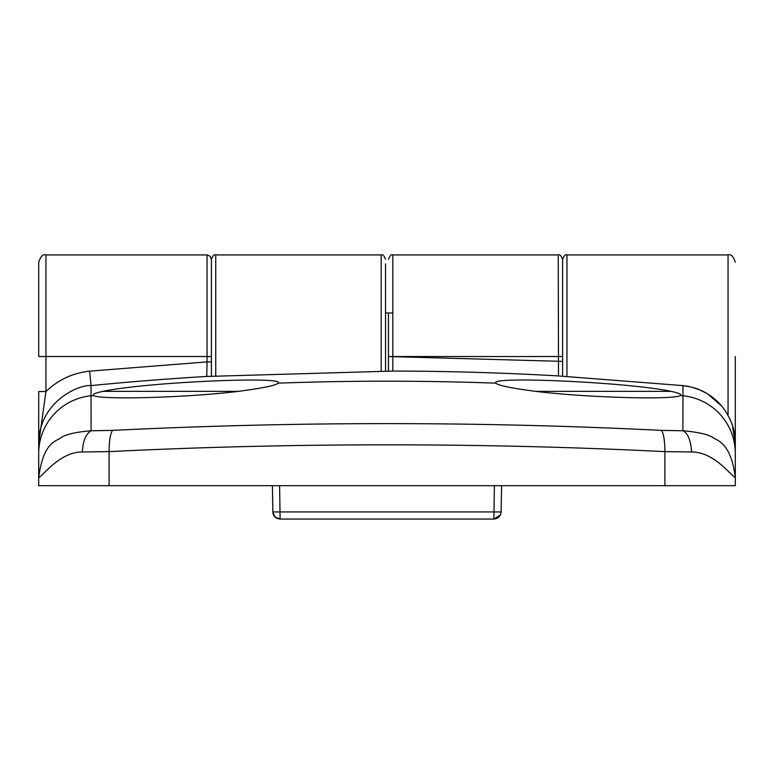 <?xml version="1.0" encoding="UTF-8"?>
<svg xmlns="http://www.w3.org/2000/svg" width="774" height="774" viewBox="0 0 774 774"><rect width="100%" height="100%" fill="white"/><g stroke="black" fill="none" stroke-linecap="round" stroke-linejoin="round"><path stroke-width="1.16" d="M735.3 356.524L735.3 438.219A7.256 6.289 180 0 1 735.165 439.429M385.549 371.085L385.549 263.837L385.549 371.085M211.399 361.884L211.399 259.29L211.399 376.183L211.399 361.884L207.045 361.884L206.784 376.464L392.815 371.085L392.805 254.936L558.248 254.936C559.641 254.056 561.092 255.507 562.601 259.29L562.601 376.183L562.601 259.29C564.111 255.507 565.562 254.056 566.955 254.936L566.955 376.445M38.7 436.884L38.7 485.685L735.3 485.685L735.3 477.558C730.617 475.555 714.47 452.045 691.637 451.958L664.895 451.629C574.134 447.101 481.505 444.837 387 444.837C292.485 444.837 199.856 447.101 109.105 451.629L82.363 451.958C59.782 451.871 43.092 475.787 38.7 477.558L38.7 443.367L38.7 477.558C43.644 439.874 57.373 441.586 61.794 437.068C67.464 434.001 77.226 431.902 91.1 430.77L91.051 385.597C77.806 384.446 38.942 402.499 38.7 443.367L45.956 391.547L38.7 391.547L38.7 443.328M732.388 425.226L735.3 443.367L735.3 453.419L735.3 438.219M41.612 425.226L42.135 423.707M38.7 356.524L38.7 262.192L38.7 356.524L211.399 356.524M388.451 312.986L388.451 371.085L388.451 312.986M238.45 391.354C181.909 398.165 97.93 399.752 93.741 395.514L93.422 395.282C92.435 394.227 95.589 392.921 102.894 391.354L238.45 391.354C262.937 388.113 276.144 385.384 278.079 383.159A3007 3007 0 0 1 495.921 383.159L495.844 382.888C490.542 376.116 628.556 382.259 671.106 391.354C678.382 392.911 681.546 394.218 680.578 395.282L680.259 395.514C676.06 399.761 591.771 398.136 535.55 391.354L671.106 391.354M562.601 361.381L388.451 356.543L562.601 356.524M735.3 443.367C735.445 430.286 730.966 417.892 721.842 406.195C711.461 394.179 698.496 387.319 682.949 385.616L682.949 395.785A58.05 57.915 180 0 1 735.3 453.419L735.3 477.558C730.743 440.851 715.921 440.551 712.215 437.058C706.788 434.079 697.026 431.979 682.9 430.77L661.489 430.383C479.087 421.366 296.094 421.366 112.511 430.383L91.1 430.77C85.788 434.001 82.876 441.064 82.363 451.958M109.105 485.685L109.105 451.629C109.173 440.948 110.305 433.866 112.511 430.383M664.895 485.685L664.895 451.629C664.827 440.754 663.695 433.672 661.489 430.383M691.637 451.958C690.679 440.038 687.767 432.966 682.9 430.77L682.949 395.785A3007 3007 0 0 0 680.259 395.514M558.576 375.961L682.949 385.616L691.53 387.116L700.315 390.115L707.504 393.831L721.842 406.195M729.611 418.308L731.865 423.707M558.248 254.936L558.499 375.922A4.354 4.354 0 0 1 558.963 375.98M102.894 391.354C146.199 382.075 287.357 376.019 278.079 383.159L278.156 382.888M558.625 375.961L558.499 375.922A3017.139 3017.139 0 0 0 392.815 371.056A4.354 4.354 -0 0 0 392.292 371.085M38.7 262.192C40.683 256.339 43.102 253.92 45.956 254.936L45.956 391.547C58.147 379.792 72.708 372.991 89.629 371.152L91.051 385.597A3017.139 3017.139 0 0 1 206.784 376.435L206.784 376.435A4.354 4.354 0 0 1 207.258 376.435M535.55 391.354C511.14 388.132 497.934 385.404 495.921 383.159M279.608 485.685L280.111 519.064C275.515 518.493 273.096 516.113 272.864 511.933L272.4 485.685M280.111 519.064L275.031 516.993L280.111 519.064L493.889 519.064C498.233 518.648 500.652 516.268 501.136 511.933L501.6 485.685M272.864 511.933L274.925 516.877L272.864 511.933L501.136 511.933C500.652 516.268 498.233 518.648 493.889 519.064L500.381 515.02L493.889 519.064L494.393 485.685M728.044 415.28L728.044 254.936C730.898 253.92 733.317 256.339 735.3 262.192M385.549 259.29C384.039 255.507 382.588 254.056 381.195 254.936L381.195 371.085M215.752 375.941L215.752 254.936C214.359 254.056 212.908 255.507 211.399 259.29L210.122 256.213L207.045 254.936L207.045 361.884L89.629 371.152M38.7 453.419A58.05 57.915 -0 0 1 91.051 395.785A3007 3007 0 0 1 93.741 395.514M494.393 511.933L500.788 511.962M728.044 254.936L566.955 254.936M381.195 254.936L215.752 254.936M392.805 312.986L385.549 312.986M392.805 254.936C391.412 254.056 389.961 255.507 388.451 259.29M45.956 254.936L207.045 254.936"/></g></svg>
